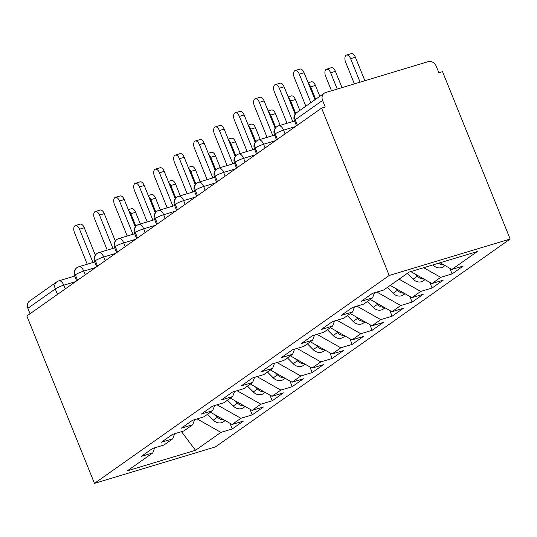 <?xml version="1.0" encoding="UTF-8"?>
<svg xmlns="http://www.w3.org/2000/svg" width="537" height="537" viewBox="0 0 537 537"><rect width="100%" height="100%" fill="white"/><g stroke="black" fill="none" stroke-linecap="round" stroke-linejoin="round"><path stroke-width="0.81" d="M324.194 93.25A6.739 5.659 54.8 0 0 322.583 100.419L295.155 119.764A6.739 5.659 54.8 0 1 296.773 112.595L324.194 93.25A6.739 5.659 54.8 0 1 325.583 92.579L428.204 61.641A6.739 5.659 54.8 0 1 436.198 66.165L438.863 72.764L442.528 71.656L510.15 239.019L215.418 446.905L94.472 483.367L389.204 275.481L510.15 239.019M451.892 269.453L477.265 251.558L409.093 272.105L383.72 290.007L372.356 293.43L361.166 301.324L372.53 297.894L363.737 304.096L352.373 307.52L341.183 315.414L352.547 311.99L343.754 318.193L332.396 321.616L321.207 329.51L332.564 326.087L323.771 332.289L312.413 335.712L301.223 343.606L312.581 340.176L303.794 346.378L292.43 349.802L281.24 357.696L292.605 354.272L283.811 360.475L272.447 363.898L261.257 371.792L272.621 368.369L263.828 374.571L252.464 377.994L241.274 385.888L252.638 382.458L243.845 388.66L232.481 392.084L221.291 399.978L232.655 396.554L223.862 402.757L212.504 406.18L201.315 414.074L212.672 410.651L203.879 416.846L192.521 420.276L181.331 428.17L192.689 424.74L183.902 430.942L172.538 434.366L161.348 442.26L172.713 438.836L163.919 445.039L152.555 448.462L141.365 456.356L152.73 452.933L127.35 470.828L195.522 450.281L220.902 432.379L232.259 428.956L243.449 421.062L232.091 424.485L240.878 418.289L252.242 414.859L263.432 406.972L252.068 410.396L260.861 404.193L272.225 400.77L283.415 392.876L272.051 396.299L280.844 390.097L292.209 386.674L303.398 378.78L292.034 382.203L300.827 376.007L312.192 372.577L323.381 364.69L312.017 368.113L320.811 361.911L332.168 358.488L343.358 350.594L332 354.017L340.794 347.815L352.151 344.392L363.341 336.498L351.983 339.928L360.77 333.725L372.134 330.295L383.324 322.408L371.96 325.831L380.753 319.629L392.117 316.206L403.307 308.312L391.943 311.735L400.736 305.533L412.101 302.109L423.29 294.216L411.926 297.646L420.719 291.443L432.077 288.013L443.267 280.126L431.909 283.549L440.702 277.347L452.06 273.924L463.25 266.03L451.892 269.453L440.078 262.768M440.702 277.347L423.673 267.708M431.909 283.549L410.792 271.594M420.719 291.443L399.065 279.18M411.926 297.646L390.271 285.382M372.53 297.894L374.484 292.786M400.736 305.533L376.92 292.054M391.943 311.735L370.288 299.478M352.547 311.99L354.501 306.882M380.753 319.629L356.937 306.15M371.96 325.831L350.305 313.574M332.564 326.087L334.517 320.978M360.77 333.725L336.954 320.24M351.983 339.928L330.322 327.664M312.581 340.176L314.541 335.068M340.794 347.815L316.971 334.336M332 354.017L310.339 341.76M292.605 354.272L294.558 349.164M320.811 361.911L296.995 348.432M312.017 368.113L290.363 355.856M272.621 368.369L274.575 363.26M300.827 376.007L277.011 362.522M292.034 382.203L270.38 369.946M252.638 382.458L254.592 377.35M280.844 390.097L257.028 376.618M272.051 396.299L250.396 384.042M232.655 396.554L234.609 391.446M260.861 404.193L237.045 390.714M252.068 410.396L230.413 398.139M212.672 410.651L214.625 405.542M240.878 418.289L217.062 404.804M232.091 424.485L210.43 412.228M192.689 424.74L194.649 419.632M57.472 294.404L55.277 288.96L27.85 308.305L30.052 313.749M27.85 308.305A6.739 5.659 -125.2 0 1 29.461 301.136L56.888 281.791A6.739 5.659 -125.2 0 0 55.277 288.96A6.739 0.987 -22 0 1 63.769 285.187L65.272 288.906M220.902 432.379L197.086 418.9M195.522 450.281L181.506 431.667M172.713 438.836L174.666 433.728M322.583 100.419L325.247 107.011L321.582 108.118L389.204 275.481M321.582 108.118L26.85 316.004L94.472 483.367M152.73 452.933L154.683 447.824M232.259 428.956L229.97 423.29M94.74 261.949L78.805 266.748A6.739 3.531 73.2 0 0 78.355 266.956A6.739 5.659 54.8 0 0 77.214 267.466A6.739 5.659 54.8 0 0 76.972 267.627A6.739 5.659 54.8 0 0 75.355 274.796L77.556 280.24M252.242 414.859L249.953 409.194M272.225 400.77L269.936 395.104M292.209 386.674L289.92 381.008M312.192 372.577L309.896 366.912M332.168 358.488L329.879 352.822M352.151 344.392L349.862 338.726M372.134 330.295L369.845 324.63M392.117 316.206L389.828 310.54M412.101 302.109L409.812 296.444M432.077 288.013L429.788 282.348M452.06 273.924L449.771 268.258M114.723 247.852L98.788 252.659A6.739 3.531 73.2 0 0 98.338 252.86A6.739 5.659 54.8 0 0 97.197 253.377A6.739 5.659 54.8 0 0 96.949 253.531A6.739 5.659 54.8 0 0 95.338 260.7L97.539 266.144M134.7 233.756L118.771 238.562A6.739 3.531 73.2 0 0 118.321 238.764A6.739 5.659 54.8 0 0 117.173 239.28A6.739 5.659 54.8 0 0 116.932 239.442A6.739 5.659 54.8 0 0 115.321 246.604L117.522 252.048M154.683 219.667L138.754 224.466A6.739 3.531 73.2 0 0 138.304 224.674A6.739 5.659 54.8 0 0 137.157 225.184A6.739 5.659 54.8 0 0 136.915 225.345A6.739 5.659 54.8 0 0 135.304 232.514L137.506 237.958M174.666 205.57L158.737 210.376A6.739 3.531 73.2 0 0 158.287 210.578A6.739 5.659 54.8 0 0 157.14 211.095A6.739 5.659 54.8 0 0 156.898 211.249A6.739 5.659 54.8 0 0 155.287 218.418L157.482 223.862M194.649 191.481L178.72 196.28A6.739 3.531 73.2 0 0 178.264 196.482A6.739 5.659 54.8 0 0 177.123 196.998A6.739 5.659 54.8 0 0 176.881 197.16A6.739 5.659 54.8 0 0 175.27 204.322L177.465 209.766M214.632 177.385L198.697 182.184A6.739 3.531 73.2 0 0 198.247 182.392A6.739 5.659 54.8 0 0 197.106 182.902A6.739 5.659 54.8 0 0 196.857 183.063A6.739 5.659 54.8 0 0 195.246 190.232L197.448 195.676M234.615 163.288L218.68 168.094A6.739 3.531 73.2 0 0 218.23 168.296A6.739 5.659 54.8 0 0 217.089 168.813A6.739 5.659 54.8 0 0 216.841 168.974A6.739 5.659 54.8 0 0 215.23 176.136L217.431 181.58M254.592 149.199L238.663 153.998A6.739 3.531 73.2 0 0 238.213 154.2A6.739 5.659 54.8 0 0 237.065 154.716A6.739 5.659 54.8 0 0 236.824 154.878A6.739 5.659 54.8 0 0 235.213 162.04L237.414 167.484M274.575 135.102L258.646 139.902A6.739 3.531 73.2 0 0 258.196 140.11A6.739 5.659 54.8 0 0 257.048 140.62A6.739 5.659 54.8 0 0 256.807 140.781A6.739 5.659 54.8 0 0 255.196 147.95L257.391 153.394M294.558 121.006L278.629 125.812A6.739 3.531 73.2 0 0 278.173 126.014A6.739 5.659 54.8 0 0 277.032 126.531A6.739 5.659 54.8 0 0 276.79 126.692A6.739 5.659 54.8 0 0 275.179 133.854L277.374 139.298M75.395 225.574L80.161 224.137A5.618 2.947 73.2 0 1 84.275 227.755L79.516 229.192A5.618 2.947 -106.8 0 0 75.395 225.574A5.618 2.947 -106.8 0 0 74.515 232.716L87.242 264.204M84.275 227.755L95.344 255.135M79.516 229.192L92.968 262.479M225.178 420.578L223.493 421.767A8.988 7.545 -125.2 0 1 221.64 422.666A8.988 7.545 -125.2 0 1 213.29 420.135L207.497 414.296M128.303 209.625L131.471 208.671A5.618 2.947 73.2 0 1 135.593 212.283L130.827 213.719A5.618 2.947 -106.8 0 0 128.732 210.679M215.33 415L217.485 417.175A8.988 7.545 54.8 0 0 224.144 419.988M135.881 226.245L130.827 213.719M140.318 223.996L135.593 212.283M95.378 211.477L100.144 210.041A5.618 2.947 73.2 0 1 104.259 213.659L99.493 215.095A5.618 2.947 -106.8 0 0 95.378 211.477A5.618 2.947 -106.8 0 0 94.499 218.619L107.225 250.114M104.259 213.659L115.327 241.046M99.493 215.095L112.945 248.389M115.361 197.381L120.12 195.951A5.618 2.947 73.2 0 1 124.242 199.563L119.476 200.999A5.618 2.947 -106.8 0 0 115.361 197.381A5.618 2.947 -106.8 0 0 114.482 204.523L127.209 236.018M124.242 199.563L135.304 226.95M119.476 200.999L132.928 234.293M135.337 183.292L140.103 181.855A5.618 2.947 73.2 0 1 144.225 185.473L139.459 186.91A5.618 2.947 -106.8 0 0 135.337 183.292A5.618 2.947 -106.8 0 0 134.465 190.434L147.192 221.922M144.225 185.473L155.287 212.853M139.459 186.91L152.911 220.197M155.321 169.195L160.086 167.759A5.618 2.947 73.2 0 1 164.208 171.377L159.442 172.813A5.618 2.947 -106.8 0 0 155.321 169.195A5.618 2.947 -106.8 0 0 154.448 176.337L167.168 207.832M164.208 171.377L175.27 198.764M159.442 172.813L172.894 206.107M245.161 406.482L243.476 407.67A8.988 7.545 -125.2 0 1 241.623 408.57A8.988 7.545 -125.2 0 1 233.273 406.039L227.48 400.206M148.286 195.528L151.454 194.575A5.618 2.947 73.2 0 1 155.569 198.193L150.81 199.63A5.618 2.947 -106.8 0 0 148.715 196.589M235.313 400.911L237.468 403.079A8.988 7.545 54.8 0 0 244.127 405.898M155.864 212.149L150.81 199.63M160.301 209.9L155.569 198.193M265.144 392.386L263.452 393.581A8.988 7.545 -125.2 0 1 261.606 394.48A8.988 7.545 -125.2 0 1 253.256 391.943L247.463 386.11M168.269 181.432L171.437 180.479A5.618 2.947 73.2 0 1 175.552 184.097L170.786 185.533A5.618 2.947 -106.8 0 0 168.699 182.493M255.297 386.815L257.451 388.983A8.988 7.545 54.8 0 0 264.11 391.802M175.847 198.052L170.786 185.533M180.284 195.81L175.552 184.097M285.127 378.296L283.435 379.484A8.988 7.545 -125.2 0 1 281.589 380.384A8.988 7.545 -125.2 0 1 273.239 377.853L267.446 372.013M188.252 167.343L191.414 166.389A5.618 2.947 73.2 0 1 195.535 170.007L190.769 171.437A5.618 2.947 -106.8 0 0 188.682 168.396M275.28 372.725L277.434 374.893A8.988 7.545 54.8 0 0 284.086 377.706M195.83 183.963L190.769 171.437M200.267 181.714L195.535 170.007M305.11 364.2L303.418 365.395A8.988 7.545 -125.2 0 1 301.572 366.288A8.988 7.545 -125.2 0 1 293.222 363.757L287.429 357.924M208.235 153.246L211.397 152.293A5.618 2.947 73.2 0 1 215.518 155.911L210.752 157.348A5.618 2.947 -106.8 0 0 208.658 154.307M295.263 358.629L297.417 360.797A8.988 7.545 54.8 0 0 304.07 363.616M215.814 169.867L210.752 157.348M220.251 167.618L215.518 155.911M175.304 155.106L180.07 153.669A5.618 2.947 73.2 0 1 184.191 157.281L179.425 158.717A5.618 2.947 -106.8 0 0 175.304 155.106A5.618 2.947 -106.8 0 0 174.431 162.241L187.151 193.736M184.191 157.281L195.253 184.668M179.425 158.717L192.877 192.011M325.086 350.104L323.402 351.299A8.988 7.545 -125.2 0 1 321.549 352.198A8.988 7.545 -125.2 0 1 313.199 349.661L307.406 343.828M228.218 139.15L231.38 138.197A5.618 2.947 73.2 0 1 235.501 141.815L230.735 143.251A5.618 2.947 -106.8 0 0 228.641 140.211M315.246 344.532L317.401 346.707A8.988 7.545 54.8 0 0 324.053 349.52M235.797 155.77L230.735 143.251M240.234 153.528L235.501 141.815M195.287 141.009L200.053 139.573A5.618 2.947 73.2 0 1 204.167 143.191L199.408 144.628A5.618 2.947 -106.8 0 0 195.287 141.009A5.618 2.947 -106.8 0 0 194.407 148.152L207.134 179.64M204.167 143.191L215.236 170.571M199.408 144.628L212.853 177.922M345.069 336.014L343.385 337.202A8.988 7.545 -125.2 0 1 341.532 338.102A8.988 7.545 -125.2 0 1 333.182 335.571L327.389 329.731M248.195 125.061L251.363 124.107A5.618 2.947 73.2 0 1 255.484 127.725L250.719 129.162A5.618 2.947 -106.8 0 0 248.624 126.114M335.222 330.443L337.377 332.611A8.988 7.545 54.8 0 0 344.036 335.43M255.773 141.681L250.719 129.162M260.21 139.432L255.484 127.725M215.27 126.913L220.036 125.477A5.618 2.947 73.2 0 1 224.151 129.095L219.385 130.531A5.618 2.947 -106.8 0 0 215.27 126.913A5.618 2.947 -106.8 0 0 214.391 134.055L227.117 165.55M224.151 129.095L235.213 156.482M219.385 130.531L232.836 163.825M365.053 321.918L363.368 323.113A8.988 7.545 -125.2 0 1 361.515 324.006A8.988 7.545 -125.2 0 1 353.165 321.475L347.372 315.642M268.178 110.964L271.346 110.011A5.618 2.947 73.2 0 1 275.461 113.629L270.702 115.066A5.618 2.947 -106.8 0 0 268.607 112.025M355.205 316.347L357.36 318.515A8.988 7.545 54.8 0 0 364.019 321.334M275.756 127.584L270.702 115.066M280.193 125.336L275.461 113.629M235.253 112.824L240.012 111.387A5.618 2.947 73.2 0 1 244.134 114.999L239.368 116.435A5.618 2.947 -106.8 0 0 235.253 112.824A5.618 2.947 -106.8 0 0 234.374 119.959L247.101 151.454M244.134 114.999L255.196 142.386M239.368 116.435L252.82 149.729M385.036 307.829L383.344 309.017A8.988 7.545 -125.2 0 1 381.498 309.916A8.988 7.545 -125.2 0 1 373.148 307.386L367.355 301.546M288.161 96.875L291.329 95.915A5.618 2.947 73.2 0 1 295.444 99.533L290.678 100.969A5.618 2.947 -106.8 0 0 288.591 97.929M375.188 302.25L377.343 304.425A8.988 7.545 54.8 0 0 384.002 307.238M295.739 113.488L290.678 100.969M299.847 110.427L295.444 99.533M255.229 98.727L259.995 97.291A5.618 2.947 73.2 0 1 264.117 100.909L259.351 102.345A5.618 2.947 -106.8 0 0 255.229 98.727A5.618 2.947 -106.8 0 0 254.357 105.87L267.077 137.365M264.117 100.909L275.179 128.289M259.351 102.345L272.803 135.639M405.019 293.732L403.327 294.92A8.988 7.545 -125.2 0 1 401.481 295.82A8.988 7.545 -125.2 0 1 393.131 293.289L387.338 287.456M308.144 82.779L311.306 81.825A5.618 2.947 73.2 0 1 315.427 85.443L310.661 86.88A5.618 2.947 -106.8 0 0 308.574 83.832M395.172 288.161L397.326 290.329A8.988 7.545 54.8 0 0 403.978 293.148M315.669 99.264L310.661 86.88M319.83 96.331L315.427 85.443M275.212 84.631L279.978 83.195A5.618 2.947 73.2 0 1 284.1 86.813L279.334 88.249A5.618 2.947 -106.8 0 0 275.212 84.631A5.618 2.947 -106.8 0 0 274.34 91.773L287.06 123.268M284.1 86.813L295.162 114.2M279.334 88.249L292.786 121.543M424.995 279.636L423.31 280.831A8.988 7.545 -125.2 0 1 421.458 281.73A8.988 7.545 -125.2 0 1 413.107 279.193L407.321 273.36M326.523 69.166L331.289 67.729A5.618 2.947 73.2 0 1 335.41 71.347L330.644 72.784A5.618 2.947 -106.8 0 0 326.523 69.166A5.618 2.947 -106.8 0 0 325.65 76.308L331.504 90.793M415.155 274.065L417.309 276.233A8.988 7.545 54.8 0 0 423.962 279.052M337.223 89.068L330.644 72.784M341.988 87.632L335.41 71.347M295.196 70.542L299.961 69.105A5.618 2.947 73.2 0 1 304.083 72.723L299.317 74.16A5.618 2.947 -106.8 0 0 295.196 70.542A5.618 2.947 -106.8 0 0 294.323 77.677L305.842 106.198M304.083 72.723L314.997 99.741M299.317 74.16L310.836 102.674M444.978 265.547L443.293 266.735A8.988 7.545 -125.2 0 1 441.441 267.634A8.988 7.545 -125.2 0 1 433.091 265.103L432.916 264.922M346.506 55.069L351.272 53.633A5.618 2.947 73.2 0 1 355.393 57.251L350.627 58.687A5.618 2.947 -106.8 0 0 346.506 55.069A5.618 2.947 -106.8 0 0 345.633 62.211L354.393 83.893M438.554 263.224A8.988 7.545 54.8 0 0 443.945 264.956M360.112 82.168L350.627 58.687M364.878 80.731L355.393 57.251M296.773 112.595A6.739 6.739 0 0 0 294.404 120.63A6.739 0.987 -22 0 1 295.155 119.764L297.357 125.202M75.589 281.623L63.769 285.187A6.739 3.531 73.2 0 0 58.828 280.844A6.739 6.739 0 0 0 56.888 281.791M76.972 267.627A6.739 6.739 0 0 0 74.603 275.662A6.739 0.987 -22 0 1 75.355 274.796A6.739 0.987 -22 0 1 83.752 271.091L85.249 274.81M95.579 267.527L83.752 271.091A6.739 3.531 73.2 0 0 78.805 266.748L77.214 267.466M115.562 253.43L103.735 256.995L105.232 260.72M135.546 239.334L123.711 242.905L125.215 246.624M155.529 225.245L143.694 228.809L145.198 232.528M175.512 211.148L163.678 214.713L165.181 218.438M195.495 197.052L183.661 200.623L185.158 204.342M215.471 182.963L203.644 186.527L205.141 190.246M235.454 168.866L223.627 172.431L225.124 176.156M255.437 154.77L243.603 158.341L245.107 162.06M275.421 140.681L263.586 144.245L265.09 147.964M295.404 126.584L283.57 130.149L285.073 133.874M96.949 253.531A6.739 6.739 0 0 0 94.586 261.566A6.739 0.987 -22 0 1 95.338 260.7A6.739 0.987 -22 0 1 103.728 257.001A6.739 3.531 73.2 0 0 98.788 252.659L97.197 253.377M116.932 239.442A6.739 6.739 0 0 0 114.569 247.476A6.739 0.987 -22 0 1 115.321 246.604A6.739 0.987 -22 0 1 123.711 242.905A6.739 3.531 73.2 0 0 118.771 238.562L117.173 239.28M136.915 225.345A6.739 6.739 0 0 0 134.552 233.38A6.739 0.987 -22 0 1 135.304 232.514A6.739 0.987 -22 0 1 143.694 228.816M156.898 211.249A6.739 6.739 0 0 0 154.535 219.284A6.739 0.987 -22 0 1 155.287 218.418A6.739 0.987 -22 0 1 163.678 214.719M137.157 225.184L138.754 224.466A6.739 3.531 73.2 0 1 143.694 228.809M176.881 197.16A6.739 6.739 0 0 0 174.512 205.194A6.739 0.987 -22 0 1 175.27 204.322A6.739 0.987 -22 0 1 183.661 200.623A6.739 3.531 73.2 0 0 178.72 196.28L177.123 196.998M157.14 211.095L158.737 210.376A6.739 3.531 73.2 0 1 163.678 214.713M196.857 183.063A6.739 6.739 0 0 0 194.495 191.098A6.739 0.987 -22 0 1 195.246 190.232A6.739 0.987 -22 0 1 203.644 186.534A6.739 3.531 73.2 0 0 198.697 182.184L197.106 182.902M216.841 168.974A6.739 6.739 0 0 0 214.478 177.002A6.739 0.987 -22 0 1 215.23 176.136A6.739 0.987 -22 0 1 223.62 172.437A6.739 3.531 73.2 0 0 218.68 168.094L217.089 168.813M236.824 154.878A6.739 6.739 0 0 0 234.461 162.912A6.739 0.987 -22 0 1 235.213 162.04A6.739 0.987 -22 0 1 243.603 158.341A6.739 3.531 73.2 0 0 238.663 153.998L237.065 154.716M256.807 140.781A6.739 6.739 0 0 0 254.444 148.816A6.739 0.987 -22 0 1 255.196 147.95A6.739 0.987 -22 0 1 263.586 144.252A6.739 3.531 73.2 0 0 258.646 139.902L257.048 140.62M276.79 126.692A6.739 6.739 0 0 0 274.42 134.727A6.739 0.987 -22 0 1 275.179 133.854A6.739 0.987 -22 0 1 283.57 130.155A6.739 3.531 73.2 0 0 278.629 125.812L277.032 126.531M217.485 417.175L213.29 420.135M237.468 403.079L233.273 406.039M257.451 388.983L253.256 391.943M277.434 374.893L273.239 377.853M297.417 360.797L293.222 363.757M317.401 346.707L313.199 349.661M337.377 332.611L333.182 335.571M357.36 318.515L353.165 321.475M377.343 304.425L373.148 307.386M397.326 290.329L393.131 293.289M417.309 276.233L413.107 279.193M433.661 264.701L433.091 265.103M74.603 275.662L76.697 280.844M58.828 280.844L74.757 276.045M94.586 261.566L96.68 266.748M114.569 247.476L116.663 252.659M134.552 233.38L136.646 238.562M154.535 219.284L156.623 224.466M174.512 205.194L176.606 210.376M194.495 191.098L196.589 196.28M214.478 177.002L216.572 182.184M234.461 162.912L236.555 168.094M254.444 148.816L256.538 153.998M274.42 134.727L276.515 139.902M294.404 120.63L296.498 125.812"/></g></svg>
